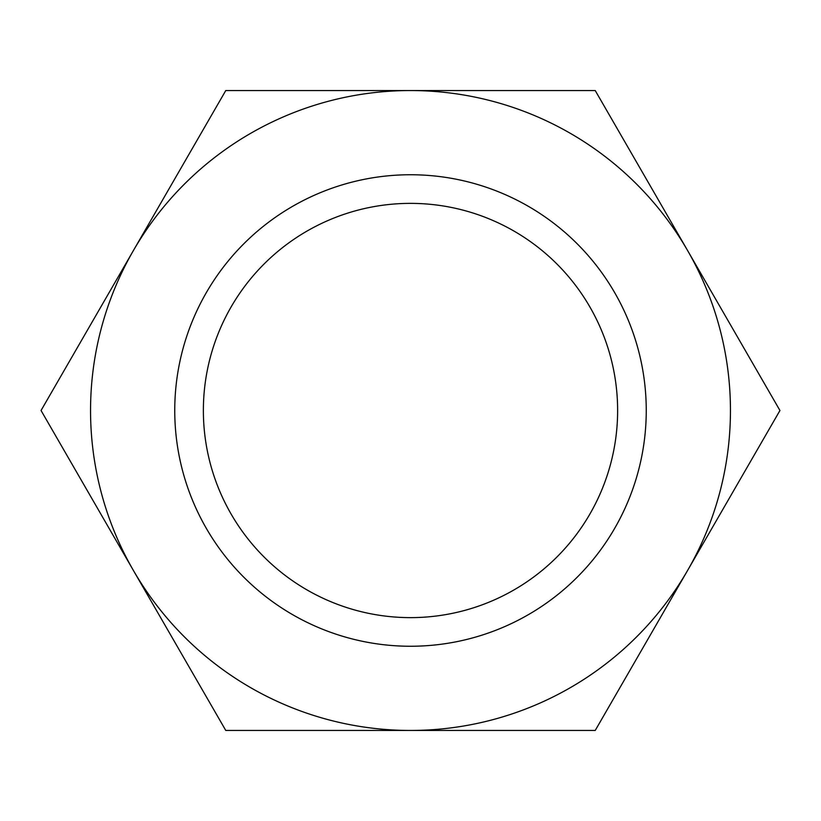 <?xml version="1.0" encoding="UTF-8"?>
<svg xmlns="http://www.w3.org/2000/svg" width="821" height="821" viewBox="0 0 821 821"><rect width="100%" height="100%" fill="white"/><g stroke="black" fill="none" stroke-linecap="round" stroke-linejoin="round"><path stroke-width="1.23" d="M203.372 410.5A207.128 207.128 0 0 0 410.5 617.628A207.128 207.128 0 0 0 617.628 410.5A207.128 207.128 0 0 0 410.5 203.372A207.128 207.128 0 0 0 203.372 410.5M174.75 410.5A235.75 235.75 0 0 0 410.5 646.25A235.75 235.75 0 0 0 646.25 410.5A235.75 235.75 0 0 0 410.5 174.75A235.75 235.75 0 0 0 174.75 410.5M779.95 410.5L595.225 90.546L410.5 90.546A319.954 319.954 0 0 0 133.413 570.472A319.954 319.954 0 0 0 410.5 730.454L595.225 730.454L687.588 570.472A319.954 319.954 0 0 0 410.5 90.546L225.775 90.546L41.05 410.5L225.775 730.454L410.5 730.454A319.954 319.954 0 0 0 687.588 570.472L779.95 410.5"/></g></svg>
